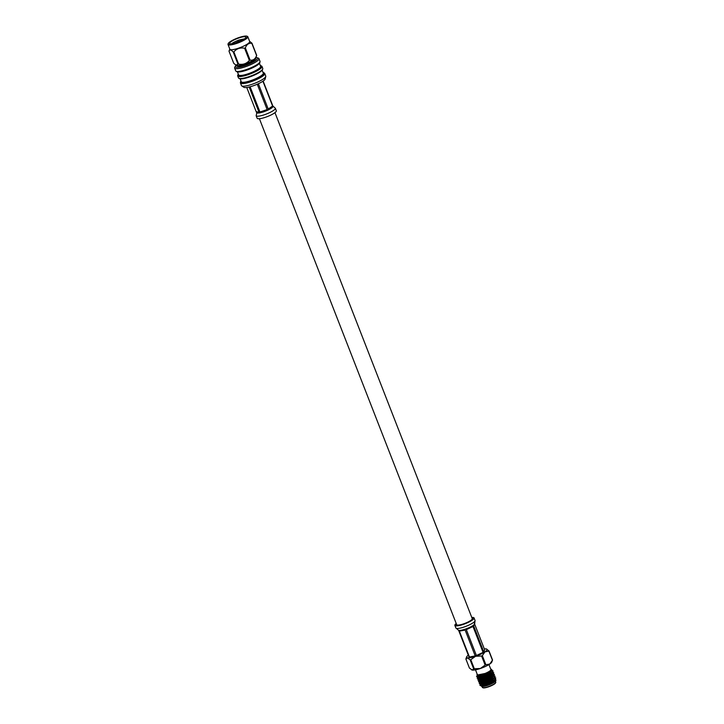 <?xml version="1.0" encoding="UTF-8"?>
<svg xmlns="http://www.w3.org/2000/svg" width="724" height="724" viewBox="0 0 724 724"><rect width="100%" height="100%" fill="white"/><g stroke="black" fill="none" stroke-linecap="round" stroke-linejoin="round"><path stroke-width="1.09" d="M274.966 112.645L472.247 618.64A8.353 1.747 158.7 0 1 470.7 620.495A8.353 1.747 158.7 0 1 462.292 624.278A8.353 1.747 158.7 0 1 456.69 624.712L259.409 118.718M481.623 682.913A6.263 1.312 -21.3 0 0 483.053 683.194M482.247 681.465A5.566 1.167 158.7 0 1 483.053 680.786M495.75 682.497L495.551 682.922A6.869 1.439 158.7 0 1 494.311 684.099A6.869 1.439 158.7 0 1 488.076 687.004A6.869 1.439 158.7 0 1 483.044 687.8L482.609 687.619A7.222 1.511 -21.3 0 0 487.895 686.786A7.222 1.511 -21.3 0 0 494.447 683.737A7.222 1.511 -21.3 0 0 495.75 682.497A7.222 1.511 -21.3 0 0 495.786 682.135L495.442 681.239M481.333 685.764L481.505 686.325L494.456 681.682L495.994 680.144L495.488 679.23M494.456 680.207A7.656 1.602 158.7 0 1 495.669 680.623M495.994 680.144L495.614 680.967A7.656 1.602 158.7 0 1 494.23 682.279A7.656 1.602 158.7 0 1 487.279 685.51A7.656 1.602 158.7 0 1 481.677 686.397A7.656 1.602 158.7 0 1 481.587 686.352M477.243 674.316A7.656 1.602 -21.3 0 0 477.071 674.587A7.656 1.602 -21.3 0 0 477.098 675.076L485.478 673.383A7.656 1.602 -21.3 0 0 489.876 671.103A7.656 1.602 -21.3 0 0 491.008 669.148A7.656 1.602 -21.3 0 0 490.691 669.067M491.008 669.148L491.732 669.456L491.732 670.795L490.727 671.7L480.781 676.261A8.697 1.819 158.7 0 1 476.781 676.596C478.537 676.524 481.433 675.456 485.478 673.383M477.713 675.248L477.071 674.587M488.953 664.596L490.89 669.564A7.222 1.511 158.7 0 1 489.551 671.166A7.222 1.511 158.7 0 1 482.284 674.442A7.222 1.511 158.7 0 1 477.433 674.813L475.496 669.836M494.483 680.397A7.222 1.511 158.7 0 1 495.243 680.741A7.222 1.511 158.7 0 1 495.216 681.076M478.238 676.533L477.143 678.126L477.722 678.406L484.103 676.886L491.469 673.058L493.008 670.922L492.021 670.397M477.206 678.225L477.822 678.632L484.184 677.103L491.56 673.275L493.035 671.039M478.926 678.298L477.822 679.881L478.41 680.171L484.79 678.65L492.157 674.822L493.696 672.687L492.763 672.162M490.745 672.189L489.804 672.334M477.894 679.981L478.51 680.388L484.872 678.868L492.248 675.039L493.723 672.795M490.419 672.469L489.252 672.668M479.605 680.053L478.51 681.646L479.098 681.927L485.478 680.406L492.845 676.578L494.374 674.442L493.442 673.926M492.519 673.872L491.433 673.954M491.017 674.008L490.329 674.125M478.582 681.746L479.197 682.153L485.56 680.623L492.935 676.804L494.411 674.56M491.107 674.225L490.628 674.306M482.338 680.406L479.433 682.813L479.786 683.691L486.157 682.171L493.533 678.343L495.062 676.207L494.13 675.682M479.27 683.501L479.885 683.918L486.247 682.388L493.614 678.56L495.098 676.316M480.98 683.574L479.885 685.166L480.474 685.456L486.845 683.927L494.221 680.098L495.75 677.963L494.818 677.447M479.958 685.266L480.573 685.673L486.935 684.153L494.302 680.325L495.786 678.08M477.55 674.768L476.781 676.596M476.519 676.46L480.781 676.261M468.292 655.175A10.96 2.299 -21.3 0 0 466.636 656.903A10.96 2.299 -21.3 0 0 467.396 657.826L465.885 658.994L469.424 668.062L472.166 670.053L473.677 668.895L470.138 659.826L467.396 657.826A10.96 2.299 -21.3 0 0 475.577 656.279L470.781 659.7L474.32 668.777L480.347 668.505L485.134 665.085L481.596 656.016L475.577 656.279A10.96 2.299 -21.3 0 0 485.008 651.826A10.96 2.299 -21.3 0 0 486.718 649.075A10.96 2.299 -21.3 0 0 486.256 648.921L488.999 650.921L492.537 659.989A12.417 2.606 158.7 0 1 492.528 660.026A12.417 2.606 158.7 0 1 492.438 660.216L488.908 651.148L485.008 651.826L482.338 655.663L485.876 664.741L489.777 664.053L492.438 660.216M471.704 669.908L472.166 670.053A10.96 2.299 158.7 0 1 471.704 669.908A10.96 2.299 158.7 0 1 471.65 669.881M492.528 660.026L491.786 662.071A10.96 2.299 158.7 0 1 489.777 664.053A10.96 2.299 158.7 0 1 480.347 668.505A10.96 2.299 158.7 0 1 472.166 670.053M485.876 664.741A12.417 2.606 158.7 0 1 485.134 665.085M474.32 668.777A12.417 2.606 158.7 0 1 473.677 668.895M486.256 648.921A10.96 2.299 -21.3 0 0 484.329 648.921M465.948 658.831A12.417 2.606 -21.3 0 0 465.894 658.958A12.417 2.606 -21.3 0 0 465.885 658.994L466.636 656.903M470.138 659.826A12.417 2.606 -21.3 0 0 470.781 659.7M481.596 656.016A12.417 2.606 -21.3 0 0 482.338 655.663M481.985 686.479L482.338 687.384A7.222 1.511 -21.3 0 0 482.609 687.619M480.573 685.673L487.333 684.479L493.623 681.157L495.388 679.347M479.885 683.918L486.646 682.714L492.935 679.402L494.709 677.583M482.247 680.189L481.523 680.605M479.197 682.153L485.958 680.958L492.257 677.637L494.021 675.827M493.587 675.963L492.537 675.293M491.506 675.284L487.84 675.981M481.56 678.424L480.836 678.841M478.51 680.388L485.27 679.193L491.569 675.881L493.334 674.062M492.899 674.198L491.578 673.51M488.112 673.972L487.152 674.225M478.7 678.614L484.591 677.438L490.881 674.116L492.646 672.297M477.134 676.868L483.904 675.673L491.361 671.184M481.397 685.592L481.976 686.044L487.424 684.696L493.714 681.384L495.044 679.745M480.709 683.827L481.297 684.28L486.736 682.94L493.026 679.619L494.356 677.99M480.03 682.071L480.609 682.524L486.048 681.175L492.338 677.863L493.668 676.225M493.578 675.899L492.655 675.519M482.89 678.035L481.65 678.65M479.342 680.307L479.921 680.759L485.361 679.411L491.65 676.098L492.981 674.46M492.89 674.135L491.976 673.754M478.654 678.542L479.234 679.003L484.673 677.655L490.963 674.334L492.293 672.705M477.967 676.786L478.546 677.239L483.985 675.89L490.275 672.578L491.614 670.931M477.279 675.021L477.858 675.474L482.591 674.397M456.455 624.106A8.905 1.864 -21.3 0 0 456.174 624.912A8.905 1.864 -21.3 0 0 462.147 624.459A8.905 1.864 -21.3 0 0 471.116 620.423A8.905 1.864 -21.3 0 0 472.772 618.441A8.905 1.864 -21.3 0 0 472.012 618.043M456.229 623.536A10.299 2.163 -21.3 0 0 454.871 625.418A10.299 2.163 -21.3 0 0 461.785 624.884A10.299 2.163 -21.3 0 0 472.157 620.224A10.299 2.163 -21.3 0 0 474.066 617.934A10.299 2.163 -21.3 0 0 471.795 617.463M474.627 624.043L484.682 649.826L483.795 651.881L473.713 626.007L474.519 624.224L473.415 625.246A8.869 1.864 158.7 0 1 472.691 625.744L470.51 626.975L472.989 626.504L483.071 652.378L476.41 655.519L466.328 629.654L468.808 627.78L466.03 628.894A8.869 1.864 158.7 0 1 464.835 629.292L462.211 630.025A8.869 1.864 158.7 0 1 460.763 630.305L459.36 631.147L469.442 657.012A8.869 1.864 158.7 0 1 468.98 656.921L458.6 630.296A8.869 1.864 158.7 0 0 459.061 630.387L460.066 630.405M462.211 630.025L465.134 630.061L475.216 655.926L469.442 657.012M476.41 655.519A8.869 1.864 158.7 0 1 475.216 655.926M483.795 651.881A8.869 1.864 158.7 0 1 483.071 652.378M474.437 624.323L473.777 625.283M474.301 623.201L474.591 623.961M470.51 626.975A8.869 1.864 158.7 0 1 468.808 627.78M474.736 623.699A8.869 1.864 158.7 0 1 474.519 624.224M262.984 72.355A12.489 2.615 158.7 0 1 263.681 72.617L264.513 73.215A13.05 2.733 158.7 0 1 264.749 73.513L265.753 76.083A13.05 2.733 158.7 0 1 265.771 76.5L265.165 78.979A11.566 2.425 158.7 0 1 258.595 83.631A11.566 2.425 158.7 0 1 243.843 87.296L241.716 85.885A13.05 2.733 158.7 0 1 241.445 85.559L240.44 82.989A13.05 2.733 158.7 0 1 240.413 82.608L240.621 81.604A12.489 2.615 158.7 0 1 240.956 80.943M265.771 76.5A13.05 2.733 158.7 0 1 258.359 81.749A13.05 2.733 158.7 0 1 241.716 85.885M264.749 73.513A13.05 2.733 158.7 0 1 257.355 79.178A13.05 2.733 158.7 0 1 240.44 82.989M263.681 72.617A12.489 2.615 158.7 0 1 256.839 78.328A12.489 2.615 158.7 0 1 240.621 81.604M262.151 70.219L263.292 73.142A11.819 2.48 158.7 0 1 256.595 78.282A11.819 2.48 158.7 0 1 241.264 81.731L240.124 78.807M260.323 65.522A12.489 2.615 158.7 0 1 260.866 65.685L261.59 66.047A13.05 2.733 158.7 0 1 261.998 66.436L262.767 68.427A13.05 2.733 158.7 0 1 262.731 69.015L262.432 69.748A12.489 2.615 158.7 0 1 255.391 74.617A12.489 2.615 158.7 0 1 239.599 78.654L238.884 78.31A13.05 2.733 158.7 0 1 238.458 77.902L237.68 75.92A13.05 2.733 158.7 0 1 237.716 75.35L238.006 74.599A12.489 2.615 158.7 0 1 238.296 74.11M262.731 69.015A13.05 2.733 158.7 0 1 255.373 74.092A13.05 2.733 158.7 0 1 238.884 78.31M261.998 66.436A13.05 2.733 158.7 0 1 254.604 72.11A13.05 2.733 158.7 0 1 237.68 75.92M260.866 65.685A12.489 2.615 158.7 0 1 254.169 71.495A12.489 2.615 158.7 0 1 238.006 74.599M259.473 63.341L260.631 66.309A11.819 2.48 158.7 0 1 253.925 71.45A11.819 2.48 158.7 0 1 238.603 74.898L237.445 71.929M236.114 65.251L236.169 65.377A10.634 2.226 -21.3 0 0 236.567 65.739A10.634 2.226 -21.3 0 0 249.952 62.273A10.634 2.226 -21.3 0 0 255.925 58.191A10.634 2.226 -21.3 0 0 255.979 57.658L255.925 57.531A11.937 2.498 158.7 0 1 257.011 57.658L258.359 58.137A13.05 2.733 158.7 0 1 258.939 58.599L260.016 61.359A13.05 2.733 158.7 0 1 260.034 61.784L259.798 62.716A12.489 2.615 158.7 0 1 252.703 67.739A12.489 2.615 158.7 0 1 236.775 71.694L235.979 71.16A13.05 2.733 158.7 0 1 235.698 70.843L234.63 68.083A13.05 2.733 158.7 0 1 234.739 67.35L235.409 66.083A11.937 2.498 158.7 0 1 236.087 65.241M260.034 61.784A13.05 2.733 158.7 0 1 252.622 67.033A13.05 2.733 158.7 0 1 235.979 71.16M258.939 58.599A13.05 2.733 158.7 0 1 251.545 64.273A13.05 2.733 158.7 0 1 234.63 68.083M257.011 57.658A11.937 2.498 158.7 0 1 250.776 63.278A11.937 2.498 158.7 0 1 239.553 67.079A11.937 2.498 158.7 0 1 235.409 66.083M253.771 60.454A8.534 1.792 158.7 0 1 249.536 63.033A8.534 1.792 158.7 0 1 239.68 65.947M255.925 58.191L255.726 58.617A10.281 2.154 158.7 0 1 249.952 62.572A10.281 2.154 158.7 0 1 237.001 65.911L236.567 65.739M229.01 51.187L233.762 63.368L236.35 65.377A10.634 2.226 -21.3 0 0 249.825 61.956A10.634 2.226 -21.3 0 0 255.844 57.775L256.694 55.395A12.317 2.579 158.7 0 1 256.694 55.395A12.317 2.579 158.7 0 1 256.613 55.585L251.862 43.404C248.893 42.843 246.712 44.336 245.336 47.893A12.317 2.579 158.7 0 1 244.974 48.065A12.317 2.579 158.7 0 1 244.612 48.236C240.241 47.395 236.657 48.617 233.861 51.893A12.317 2.579 158.7 0 1 233.237 52.01C231.037 49.684 229.626 49.413 229.01 51.187A12.317 2.579 158.7 0 1 229.019 51.151A12.317 2.579 158.7 0 1 229.074 51.033M240.965 40.897A8.697 1.819 158.7 0 1 229.689 43.44A8.697 1.819 158.7 0 1 234.621 39.657A8.697 1.819 158.7 0 1 245.898 37.123A8.697 1.819 158.7 0 1 240.965 40.897M243.888 39.313L239.363 39.929A8.697 1.819 -21.3 0 0 235.363 41.558A8.697 1.819 -21.3 0 0 231.445 43.847M237.047 42.499L237.753 42.227M239.363 39.929L244.567 38.852M234.386 43.313L237.734 41.847M234.042 39.549A10.281 2.154 158.7 0 1 246.984 36.2A10.281 2.154 158.7 0 1 241.544 41.015A10.281 2.154 158.7 0 1 231.961 44.273A10.281 2.154 158.7 0 1 228.268 43.494A10.281 2.154 158.7 0 1 234.042 39.549M228.268 43.494L228.069 43.929A10.634 2.226 -21.3 0 0 228.006 44.463A10.634 2.226 -21.3 0 0 241.798 41.359A10.634 2.226 -21.3 0 0 247.825 36.734A10.634 2.226 -21.3 0 0 247.418 36.381L246.984 36.2M228.006 44.463L229.861 49.214A10.634 2.226 -21.3 0 0 243.644 46.11A10.634 2.226 -21.3 0 0 249.671 41.485L247.825 36.734M249.599 41.304L251.952 43.178A12.317 2.579 158.7 0 1 251.862 43.404M233.861 51.893L238.612 64.083C242.993 64.916 246.576 63.694 249.364 60.418A12.317 2.579 -21.3 0 0 249.726 60.246A12.317 2.579 -21.3 0 0 250.088 60.074C253.056 60.644 255.228 59.142 256.613 55.585M238.069 41.503L238.829 41.322L238.069 41.503M241.762 40.508A7.647 1.602 -21.3 0 0 238.911 41.422M241.246 40.761L238.92 41.431M249.364 60.418L244.612 48.236M235.888 65.133L237.988 64.201L233.237 52.01M251.952 43.178L256.703 55.368M245.336 47.893L250.088 60.074M238.612 64.083A12.317 2.579 158.7 0 1 237.988 64.201M272.984 106.12L275.337 108.229L276.324 110.763A10.299 2.163 158.7 0 1 270.486 115.243A10.299 2.163 158.7 0 1 257.138 118.247L256.142 115.713L256.812 112.944A8.869 1.864 -21.3 0 0 257.509 113.089L256.169 111.641L246.748 87.468M249.174 87.007L258.993 112.193L257.509 113.08L259.292 112.953A8.869 1.864 -21.3 0 0 260.251 112.772L262.83 112.084A8.869 1.864 -21.3 0 0 264.658 111.46L267.428 110.329A8.869 1.864 -21.3 0 0 267.989 110.066A8.869 1.864 -21.3 0 0 268.541 109.804L270.785 108.564A8.869 1.864 -21.3 0 0 271.889 107.804L268.242 109.043L258.368 83.731M257.255 84.237L267.129 109.568L264.658 111.46L259.952 112.012L250.115 86.771M262.921 81.233L272.595 106.048L271.898 107.804L272.894 106.808A8.869 1.864 -21.3 0 0 273.038 106.464L263.138 81.079M454.871 625.418L455.858 627.952A10.299 2.163 -21.3 0 0 466.129 626.269A10.299 2.163 -21.3 0 0 473.143 622.758A10.299 2.163 -21.3 0 0 475.053 620.468L474.066 617.934M472.989 626.504L466.328 629.654M465.134 630.061L459.36 631.147M275.337 108.229A10.299 2.163 158.7 0 1 274.894 109.297A10.299 2.163 158.7 0 1 269.5 112.7A10.299 2.163 158.7 0 1 256.142 115.713M256.468 112.401L256.812 112.944L256.468 112.401M268.242 109.043L272.595 106.048M256.169 111.641L258.993 112.193M259.952 112.012L267.129 109.568M486.646 674.053L486.872 674.623L486.646 674.053M483.632 675.32L483.867 675.935L483.632 675.32M479.134 678.777L477.822 678.632M491.098 671.537L491.732 670.795M455.867 627.952L458.183 629.971M474.709 623.527L475.053 620.468M229.789 49.024L229.019 51.151M237.734 41.757L237.753 42.245"/></g></svg>
